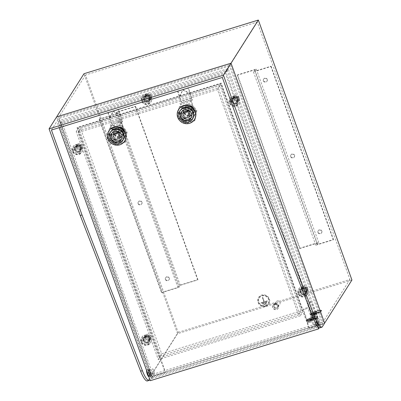 <?xml version="1.0" encoding="UTF-8"?>
<svg xmlns="http://www.w3.org/2000/svg" width="401" height="401" viewBox="0 0 401 401"><rect width="100%" height="100%" fill="white"/><g stroke="black" fill="none" stroke-linecap="round" stroke-linejoin="round"><path stroke-width="0.3" stroke-dasharray="2 1.5" d="M232.811 100.882A2.346 2.236 -147.7 0 0 236.976 101.463A2.346 2.236 -147.7 0 0 235.222 97.964A2.346 2.236 -147.7 0 0 232.811 100.882M233.953 99.082A2.346 2.236 -147.7 0 0 238.114 99.664A2.346 2.236 -147.7 0 0 236.359 96.165A2.346 2.236 -147.7 0 0 233.953 99.082M239.181 97.473A3.283 3.133 -147.7 0 0 233.357 96.656A3.283 3.133 -147.7 0 0 235.808 101.553A3.283 3.133 -147.7 0 0 239.181 97.473M231.958 101.122A3.283 3.133 32.3 0 1 235.332 97.042A3.283 3.133 32.3 0 1 237.783 101.939A3.283 3.133 32.3 0 1 231.958 101.122M144.992 99.037A2.346 2.236 -147.7 0 0 149.152 99.618A2.346 2.236 -147.7 0 0 147.403 96.12A2.346 2.236 -147.7 0 0 144.992 99.037M146.129 97.237A2.346 2.236 -147.7 0 0 150.29 97.824A2.346 2.236 -147.7 0 0 148.54 94.325A2.346 2.236 -147.7 0 0 146.129 97.237M151.362 95.628A3.283 3.133 -147.7 0 0 145.533 94.811A3.283 3.133 -147.7 0 0 147.984 99.709A3.283 3.133 -147.7 0 0 151.362 95.628M144.134 99.283A3.283 3.133 32.3 0 1 147.508 95.197A3.283 3.133 32.3 0 1 149.959 100.1A3.283 3.133 32.3 0 1 144.134 99.283M75.889 149.187A2.346 2.236 -147.7 0 0 80.05 149.768A2.346 2.236 -147.7 0 0 78.295 146.27A2.346 2.236 -147.7 0 0 75.889 149.187M77.027 147.388A2.346 2.236 -147.7 0 0 81.187 147.974A2.346 2.236 -147.7 0 0 79.438 144.475A2.346 2.236 -147.7 0 0 77.027 147.388M82.255 145.779A3.283 3.133 -147.7 0 0 76.431 144.961A3.283 3.133 -147.7 0 0 78.882 149.859A3.283 3.133 -147.7 0 0 82.255 145.779M75.032 149.433A3.283 3.133 32.3 0 1 78.406 145.347A3.283 3.133 32.3 0 1 80.857 150.25A3.283 3.133 32.3 0 1 75.032 149.433M301.447 291.522A2.346 2.236 -147.7 0 0 305.612 292.108A2.346 2.236 -147.7 0 0 303.858 288.605A2.346 2.236 -147.7 0 0 301.447 291.522M302.585 289.722A2.346 2.236 -147.7 0 0 306.75 290.309A2.346 2.236 -147.7 0 0 304.996 286.81A2.346 2.236 -147.7 0 0 302.585 289.722M307.818 288.113A3.283 3.133 -147.7 0 0 301.993 287.296A3.283 3.133 -147.7 0 0 304.444 292.199A3.283 3.133 -147.7 0 0 307.818 288.113M300.595 291.768A3.283 3.133 32.3 0 1 303.968 287.687A3.283 3.133 32.3 0 1 306.419 292.585A3.283 3.133 32.3 0 1 300.595 291.768M144.525 339.827A2.346 2.236 -147.7 0 0 148.686 340.414A2.346 2.236 -147.7 0 0 146.931 336.915A2.346 2.236 -147.7 0 0 144.525 339.827M145.663 338.033A2.346 2.236 -147.7 0 0 149.824 338.614A2.346 2.236 -147.7 0 0 148.069 335.116A2.346 2.236 -147.7 0 0 145.663 338.033M150.891 336.424A3.283 3.133 -147.7 0 0 145.067 335.607A3.283 3.133 -147.7 0 0 147.518 340.504A3.283 3.133 -147.7 0 0 150.891 336.424M143.668 340.073A3.283 3.133 32.3 0 1 147.042 335.993A3.283 3.133 32.3 0 1 149.493 340.89A3.283 3.133 32.3 0 1 143.668 340.073M300.364 292.128A3.283 3.133 -147.7 0 0 306.189 292.946A3.283 3.133 -147.7 0 0 303.737 288.043A3.283 3.133 -147.7 0 0 300.364 292.128M300.575 291.793A3.283 3.133 -147.7 0 0 306.404 292.61A3.283 3.133 -147.7 0 0 303.953 287.707A3.283 3.133 -147.7 0 0 300.575 291.793M231.728 101.483A3.283 3.133 -147.7 0 0 237.552 102.3A3.283 3.133 -147.7 0 0 235.101 97.403A3.283 3.133 -147.7 0 0 231.728 101.483M231.943 101.147A3.283 3.133 -147.7 0 0 237.768 101.964A3.283 3.133 -147.7 0 0 235.317 97.067A3.283 3.133 -147.7 0 0 231.943 101.147M143.909 99.638A3.283 3.133 -147.7 0 0 149.733 100.456A3.283 3.133 -147.7 0 0 147.282 95.558A3.283 3.133 -147.7 0 0 143.909 99.638M144.119 99.303A3.283 3.133 -147.7 0 0 149.944 100.12A3.283 3.133 -147.7 0 0 147.493 95.222A3.283 3.133 -147.7 0 0 144.119 99.303M143.438 340.434A3.283 3.133 -147.7 0 0 149.267 341.251A3.283 3.133 -147.7 0 0 146.811 336.354A3.283 3.133 -147.7 0 0 143.438 340.434M143.653 340.098A3.283 3.133 -147.7 0 0 149.478 340.915A3.283 3.133 -147.7 0 0 147.027 336.018A3.283 3.133 -147.7 0 0 143.653 340.098M74.802 149.789A3.283 3.133 -147.7 0 0 80.631 150.611A3.283 3.133 -147.7 0 0 78.175 145.708A3.283 3.133 -147.7 0 0 74.802 149.789M75.017 149.453A3.283 3.133 -147.7 0 0 80.842 150.275A3.283 3.133 -147.7 0 0 78.39 145.373A3.283 3.133 -147.7 0 0 75.017 149.453M110.796 127.849A1.97 1.88 -147.7 0 0 114.29 128.34A1.97 1.88 -147.7 0 0 112.821 125.403A1.97 1.88 -147.7 0 0 110.796 127.849M114.686 126.365A1.97 1.88 32.3 0 1 112.661 128.811A1.97 1.88 32.3 0 1 111.187 125.874A1.97 1.88 32.3 0 1 114.686 126.365M138.094 203.673A1.97 1.88 -147.7 0 0 141.588 204.164A1.97 1.88 -147.7 0 0 140.119 201.227A1.97 1.88 -147.7 0 0 138.094 203.673M141.984 202.189A1.97 1.88 32.3 0 1 139.959 204.635A1.97 1.88 32.3 0 1 138.485 201.698A1.97 1.88 32.3 0 1 141.984 202.189M165.392 279.497A1.97 1.88 -147.7 0 0 168.886 279.988A1.97 1.88 -147.7 0 0 167.417 277.051A1.97 1.88 -147.7 0 0 165.392 279.497M169.282 278.013A1.97 1.88 32.3 0 1 167.257 280.459A1.97 1.88 32.3 0 1 165.783 277.522A1.97 1.88 32.3 0 1 169.282 278.013M317.958 232.535A1.97 1.88 -147.7 0 0 321.452 233.021A1.97 1.88 -147.7 0 0 319.983 230.084A1.97 1.88 -147.7 0 0 317.958 232.535M321.848 231.046A1.97 1.88 32.3 0 1 319.823 233.497A1.97 1.88 32.3 0 1 318.354 230.555A1.97 1.88 32.3 0 1 321.848 231.046M290.66 156.711A1.97 1.88 -147.7 0 0 294.154 157.197A1.97 1.88 -147.7 0 0 292.685 154.26A1.97 1.88 -147.7 0 0 290.66 156.711M294.55 155.222A1.97 1.88 32.3 0 1 292.524 157.673A1.97 1.88 32.3 0 1 291.056 154.731A1.97 1.88 32.3 0 1 294.55 155.222M263.362 80.887A1.97 1.88 -147.7 0 0 266.855 81.373A1.97 1.88 -147.7 0 0 265.387 78.436A1.97 1.88 -147.7 0 0 263.362 80.887M267.251 79.398A1.97 1.88 32.3 0 1 265.226 81.849A1.97 1.88 32.3 0 1 263.753 78.907A1.97 1.88 32.3 0 1 267.251 79.398M315.026 313.963A5.163 0.987 -19.8 0 0 320.715 310.895A5.163 0.987 -19.8 0 0 316.695 311.326A5.163 0.987 -19.8 0 0 311.006 314.394A5.163 0.987 -19.8 0 0 315.026 313.963M314.996 313.878A5.163 0.987 -19.8 0 0 320.685 310.81A5.163 0.987 -19.8 0 0 316.665 311.241A5.163 0.987 -19.8 0 0 310.97 314.304A5.163 0.987 -19.8 0 0 314.996 313.878M316.74 311.121A5.629 1.078 -19.8 0 0 310.529 314.464A5.629 1.078 -19.8 0 0 314.915 313.998A5.629 1.078 -19.8 0 0 321.126 310.65A5.629 1.078 -19.8 0 0 316.74 311.121M316.77 311.206A5.629 1.078 -19.8 0 0 310.564 314.549A5.629 1.078 -19.8 0 0 314.95 314.083A5.629 1.078 -19.8 0 0 321.156 310.735A5.629 1.078 -19.8 0 0 316.77 311.206M316.815 311.001A6.1 1.168 160.2 0 1 321.567 310.489A6.1 1.168 160.2 0 1 314.84 314.113A6.1 1.168 160.2 0 1 310.088 314.625A6.1 1.168 160.2 0 1 316.815 311.001M314.905 314.289A6.1 1.168 -19.8 0 0 321.627 310.665A6.1 1.168 -19.8 0 0 316.875 311.171A6.1 1.168 -19.8 0 0 310.153 314.795A6.1 1.168 -19.8 0 0 314.905 314.289M312.755 313.607A2.346 0.446 -19.8 0 0 315.341 312.214A2.346 0.446 -19.8 0 0 313.512 312.409A2.346 0.446 -19.8 0 0 310.925 313.803A2.346 0.446 -19.8 0 0 312.755 313.607M309.011 303.206A2.346 0.446 -19.8 0 0 311.597 301.813A2.346 0.446 -19.8 0 0 309.767 302.008A2.346 0.446 -19.8 0 0 307.181 303.402A2.346 0.446 -19.8 0 0 309.011 303.206M313.447 315.231A1.925 0.366 -19.8 0 0 315.567 314.088A1.925 0.366 -19.8 0 0 314.068 314.249A1.925 0.366 -19.8 0 0 311.948 315.392A1.925 0.366 -19.8 0 0 313.447 315.231M312.82 313.497A1.925 0.366 -19.8 0 0 314.945 312.354A1.925 0.366 -19.8 0 0 313.447 312.514A1.925 0.366 -19.8 0 0 311.321 313.657A1.925 0.366 -19.8 0 0 312.82 313.497M313.577 316.389A3.048 0.581 -19.8 0 0 316.94 314.574A3.048 0.581 -19.8 0 0 314.564 314.83A3.048 0.581 -19.8 0 0 311.201 316.64A3.048 0.581 -19.8 0 0 313.577 316.389M313.266 315.522A3.048 0.581 -19.8 0 0 316.625 313.707A3.048 0.581 -19.8 0 0 314.249 313.963A3.048 0.581 -19.8 0 0 310.89 315.772A3.048 0.581 -19.8 0 0 313.266 315.522M312.945 317.111A5.629 1.078 -19.8 0 0 306.735 320.459A5.629 1.078 -19.8 0 0 311.126 319.988A5.629 1.078 -19.8 0 0 317.331 316.645A5.629 1.078 -19.8 0 0 312.945 317.111M312.975 317.201A5.629 1.078 -19.8 0 0 306.77 320.544A5.629 1.078 -19.8 0 0 311.156 320.073A5.629 1.078 -19.8 0 0 317.361 316.73A5.629 1.078 -19.8 0 0 312.975 317.201M311.231 319.958A5.163 0.987 -19.8 0 0 316.92 316.89A5.163 0.987 -19.8 0 0 312.9 317.316A5.163 0.987 -19.8 0 0 307.211 320.384A5.163 0.987 -19.8 0 0 311.231 319.958M311.201 319.868A5.163 0.987 -19.8 0 0 316.89 316.8A5.163 0.987 -19.8 0 0 312.87 317.231A5.163 0.987 -19.8 0 0 307.181 320.299A5.163 0.987 -19.8 0 0 311.201 319.868M313.021 316.99A6.1 1.168 160.2 0 1 317.772 316.484A6.1 1.168 160.2 0 1 311.046 320.108A6.1 1.168 160.2 0 1 306.294 320.615A6.1 1.168 160.2 0 1 313.021 316.99M311.111 320.284A6.1 1.168 -19.8 0 0 317.833 316.66A6.1 1.168 -19.8 0 0 313.081 317.166A6.1 1.168 -19.8 0 0 306.359 320.79A6.1 1.168 -19.8 0 0 311.111 320.284M308.96 319.602A2.346 0.446 -19.8 0 0 311.547 318.209A2.346 0.446 -19.8 0 0 309.717 318.399A2.346 0.446 -19.8 0 0 307.131 319.797A2.346 0.446 -19.8 0 0 308.96 319.602M305.216 309.201A2.346 0.446 -19.8 0 0 307.803 307.808A2.346 0.446 -19.8 0 0 305.973 308.003A2.346 0.446 -19.8 0 0 303.387 309.397A2.346 0.446 -19.8 0 0 305.216 309.201M309.652 321.226A1.925 0.366 -19.8 0 0 311.772 320.083A1.925 0.366 -19.8 0 0 310.274 320.244A1.925 0.366 -19.8 0 0 308.153 321.386A1.925 0.366 -19.8 0 0 309.652 321.226M309.031 319.492A1.925 0.366 -19.8 0 0 311.151 318.349A1.925 0.366 -19.8 0 0 309.652 318.509A1.925 0.366 -19.8 0 0 307.532 319.652A1.925 0.366 -19.8 0 0 309.031 319.492M309.783 322.379A3.048 0.581 -19.8 0 0 313.146 320.569A3.048 0.581 -19.8 0 0 310.77 320.82A3.048 0.581 -19.8 0 0 307.407 322.635A3.048 0.581 -19.8 0 0 309.783 322.379M309.472 321.512A3.048 0.581 -19.8 0 0 312.835 319.702A3.048 0.581 -19.8 0 0 310.459 319.953A3.048 0.581 -19.8 0 0 307.096 321.767A3.048 0.581 -19.8 0 0 309.472 321.512M178.179 332.349L349.928 279.482L257.272 22.11L85.523 74.982L178.179 332.349L151.317 374.78L58.661 117.413L230.405 64.541L323.066 321.908L151.317 374.78M85.523 74.982L58.661 117.413M99.137 119.408L116.571 114.039L117.864 112.004L135.297 106.636L135.528 106.275L116.781 112.044L115.493 114.084L99.363 119.047L99.137 119.408L161.533 292.72L178.966 287.352L180.26 285.312L197.693 279.948L197.924 279.587L179.177 285.357L177.889 287.397L161.758 292.359L161.533 292.72M99.363 119.047L161.758 292.359M237.527 74.877L237.302 75.233L254.735 69.869L253.447 71.904L270.881 66.536L271.111 66.18L254.981 71.142L256.274 69.107L237.527 74.877L299.923 248.189L299.697 248.545L317.131 243.181L315.843 245.217L333.281 239.848L333.507 239.487L317.376 244.455L318.67 242.415L299.923 248.189M256.274 69.107L318.67 242.415M116.781 112.044L179.177 285.357M135.528 106.275L197.924 279.587M351.933 280.018L177.568 333.692L83.974 73.724M301.166 310.84L161.678 353.782L80.561 128.475L220.049 85.538L301.166 310.84L298.585 314.915L159.097 357.857L77.979 132.551L217.472 89.613L298.585 314.915M161.678 353.782L159.097 357.857M80.561 128.475L77.979 132.551M300.359 315.813L158.255 359.562L76.205 131.653L218.309 87.909L300.359 315.813L302.715 312.098L160.611 355.842L78.556 127.939L220.66 84.195L302.715 312.098M158.255 359.562L160.611 355.842M76.205 131.653L78.556 127.939M319.983 327.812A15.95 3.739 -107.1 0 0 320.594 327.296L322.564 324.183L309.051 328.344L309.356 327.863L324.615 323.166L150.25 376.84L56.656 116.871L150.25 376.84L165.508 372.143L165.207 372.624L151.693 376.785L149.884 379.637M177.568 333.692L147.974 380.439A15.95 3.739 -107.1 0 1 147.362 380.95M257.272 22.11L230.405 64.541M220.049 85.538L217.472 89.613M218.309 87.909L220.66 84.195M349.928 279.482L323.066 321.908M270.881 66.536L333.281 239.848M271.111 66.18L333.507 239.487M312.82 317.582L312.063 318.785L314.82 318.033L308.715 319.908L311.627 318.915L312.384 317.717L312.85 317.672L312.063 318.785M309.482 319.808L313.767 318.584M310.173 319.828L312.71 319.141M312.093 318.87L314.895 317.913M308.795 319.787L314.85 318.118M308.825 319.878L311.627 318.915M312.384 317.717L311.657 319.006M312.419 317.808L312.85 317.672M309.512 319.898L313.843 318.469M310.204 319.913L312.79 319.021M318.645 312.123L312.544 314.003L315.452 313.011L316.209 311.813L316.645 311.677L315.888 312.875L318.69 311.918M315.888 312.875L318.72 312.003M312.544 314.003L318.615 312.038M312.59 313.798L315.452 313.011M316.209 311.813L315.422 312.925M316.178 311.727L316.615 311.592L315.858 312.79M317.637 312.474L313.276 313.818L317.562 312.595M313.276 313.818L317.592 312.68M313.306 313.903L317.667 312.559M313.968 313.838L316.504 313.151M313.998 313.923L316.584 313.031M117.864 112.004L180.26 285.312M116.571 114.039L178.966 287.352M135.297 106.636L197.693 279.948M115.493 114.084L177.889 287.397M254.981 71.142L317.376 244.455M237.302 75.233L299.697 248.545M254.735 69.869L317.131 243.181M253.447 71.904L315.843 245.217M117.488 127.413A5.163 4.917 32.3 0 1 123.563 134.942A5.163 4.917 32.3 0 1 115.262 135.167A5.163 4.917 32.3 0 1 117.488 127.413M117.668 127.127A5.163 4.917 32.3 0 1 123.744 134.651A5.163 4.917 32.3 0 1 115.443 134.881A5.163 4.917 32.3 0 1 117.668 127.127M115.117 128.099A7.273 6.932 32.3 0 1 123.087 130.606A7.273 6.932 32.3 0 1 123.678 138.706A7.273 6.932 32.3 0 1 119.949 141.533A7.273 6.932 32.3 0 1 111.979 139.027A7.273 6.932 32.3 0 1 111.388 130.926A7.273 6.932 32.3 0 1 115.117 128.099M120.696 121.518L110.235 124.736L112.14 130.019A7.273 6.932 32.3 0 1 112.756 128.766A7.273 6.932 32.3 0 1 116.48 125.944A7.273 6.932 32.3 0 1 122.601 126.796A7.273 6.932 32.3 0 1 125.042 136.546A7.273 6.932 32.3 0 1 121.318 139.373A7.273 6.932 32.3 0 1 113.829 137.413A7.273 6.932 32.3 0 1 112.14 130.019L113.513 133.834A5.629 5.368 -147.7 0 0 120.616 137.423A5.629 5.368 -147.7 0 0 123.498 135.237A5.629 5.368 -147.7 0 0 123.974 130.616L124.275 130.135L121.623 122.771L122.686 121.092L118.626 109.157L118.325 109.633L121.759 119.839L120.696 121.518L123.974 130.616M114.43 129.177A7.273 6.932 32.3 0 1 122.405 131.683A7.273 6.932 32.3 0 1 122.992 139.784A7.273 6.932 32.3 0 1 119.267 142.611A7.273 6.932 32.3 0 1 111.298 140.104A7.273 6.932 32.3 0 1 110.706 132.004A7.273 6.932 32.3 0 1 114.43 129.177M114.661 128.821A7.273 6.932 32.3 0 1 122.631 131.322A7.273 6.932 32.3 0 1 123.222 139.423A7.273 6.932 32.3 0 1 119.498 142.25A7.273 6.932 32.3 0 1 111.523 139.749A7.273 6.932 32.3 0 1 110.932 131.643A7.273 6.932 32.3 0 1 114.661 128.821M124.776 140.911A9.383 8.942 32.3 0 1 119.969 144.56A9.383 8.942 32.3 0 1 109.684 141.327A9.383 8.942 32.3 0 1 108.922 130.876M121.558 138.957A5.679 5.413 -147.7 0 0 122.024 138.33A5.679 5.413 -147.7 0 0 121.563 132.004A5.679 5.413 -147.7 0 0 115.343 130.054A5.679 5.413 -147.7 0 0 112.435 132.26A5.679 5.413 -147.7 0 0 112.064 132.952M120.596 115.272L113.333 110.977L110.13 118.495L112.225 124.31L122.686 121.092M115.257 145.237L107.513 138.48L109.333 128.776L118.896 125.829L126.641 132.591L124.821 142.295L115.257 145.237L115.714 144.52L107.969 137.759L109.789 128.054L119.353 125.112L127.097 131.874L125.277 141.578L115.714 144.52M113.678 133.498L115.548 138.701L120.781 137.092M115.548 138.701L114.791 139.899M107.513 138.48L107.969 137.759M124.821 142.295L125.277 141.578M126.641 132.591L127.097 131.874M118.896 125.829L119.353 125.112M109.333 128.776L109.789 128.054M124.275 130.135A5.629 5.368 32.3 0 1 123.804 134.756A5.629 5.368 32.3 0 1 120.917 136.947A5.629 5.368 32.3 0 1 113.814 133.358L111.162 125.989L112.225 124.31M121.623 122.771L111.162 125.989M118.325 109.633L107.864 112.851L109.583 118.29L112.942 111.483L120.044 115.072M118.626 109.157L113.333 110.977M113.157 111.032L108.165 112.375L107.864 112.851M109.583 118.29L111.298 123.057L110.235 124.736M121.759 119.839L111.298 123.057M108.165 112.375L110.13 118.495M117.608 131.388L117.984 132.425L116.22 132.972L119.533 131.804L120.049 133.232L121.097 132.911L120.581 131.483L120.2 132.084L120.716 133.513L119.668 133.834L119.157 132.405L117.719 132.846L117.343 131.809L117.608 131.388L115.844 131.929L115.729 132.546L116.22 132.972M117.719 132.846L117.984 132.425M117.343 131.809L118.781 131.363L119.162 130.766L118.646 129.338L119.693 129.012L120.205 130.445L123.408 129.458L121.533 130.18L121.904 131.222L121.638 131.638L120.2 132.084M118.781 131.363L118.265 129.934L118.646 129.338M118.265 129.934L119.313 129.613L119.693 129.012M119.313 129.613L119.829 131.042L120.205 130.445M119.829 131.042L121.267 130.601L121.638 131.638M121.267 130.601L121.533 130.18M120.716 133.513L121.097 132.911M119.668 133.834L120.049 133.232M119.157 132.405L119.533 131.804M115.844 131.929L119.162 130.766M115.959 131.749L116.611 128.28L120.636 127.037L123.408 129.458M123.413 130.651L122.646 134.736L118.621 135.979L115.358 133.132L116.125 129.047L120.15 127.804L123.413 130.651L123.784 130.064L123.668 130.676L121.904 131.222M123.784 130.064L123.292 129.638M123.668 130.676L120.581 131.483M123.784 130.495L123.132 133.969L119.107 135.212L116.33 132.791M118.621 135.979L119.107 135.212M115.358 133.132L115.729 132.546M116.125 129.047L116.611 128.28M120.15 127.804L120.636 127.037M122.646 134.736L123.132 133.969M317.191 324.589A3.283 0.772 72.9 0 0 316.735 321.021A3.283 0.772 72.9 0 0 315.131 318.419A3.283 0.772 72.9 0 0 315.006 318.524A3.283 0.772 72.9 0 0 315.462 322.093A3.283 0.772 72.9 0 0 317.066 324.695A3.283 0.772 72.9 0 0 317.191 324.589M316.314 318.123A3.283 0.772 -107.1 0 1 316.439 318.018A3.283 0.772 -107.1 0 1 318.043 320.62A3.283 0.772 -107.1 0 1 318.499 324.188A3.283 0.772 -107.1 0 1 318.369 324.294A3.283 0.772 -107.1 0 1 316.77 321.692A3.283 0.772 -107.1 0 1 316.314 318.123M148.054 369.917A3.283 0.772 -107.1 0 1 148.18 369.812A3.283 0.772 -107.1 0 1 149.784 372.419A3.283 0.772 -107.1 0 1 150.24 375.983A3.283 0.772 -107.1 0 1 150.114 376.093A3.283 0.772 -107.1 0 1 148.51 373.486A3.283 0.772 -107.1 0 1 148.054 369.917M149.362 369.516A3.283 0.772 -107.1 0 1 149.488 369.411A3.283 0.772 -107.1 0 1 151.092 372.013A3.283 0.772 -107.1 0 1 151.548 375.582A3.283 0.772 -107.1 0 1 151.423 375.687A3.283 0.772 -107.1 0 1 149.819 373.085A3.283 0.772 -107.1 0 1 149.362 369.516M265.597 305.898A5.629 5.368 32.3 0 1 259.422 303.963A5.629 5.368 32.3 0 1 258.966 297.687A5.629 5.368 32.3 0 1 261.853 295.502A5.629 5.368 32.3 0 1 268.023 297.437A5.629 5.368 32.3 0 1 268.48 303.712A5.629 5.368 32.3 0 1 265.597 305.898M265.582 305.923A5.629 5.368 32.3 0 1 259.407 303.983A5.629 5.368 32.3 0 1 258.951 297.712A5.629 5.368 32.3 0 1 261.838 295.527A5.629 5.368 32.3 0 1 268.008 297.462A5.629 5.368 32.3 0 1 268.464 303.737A5.629 5.368 32.3 0 1 265.582 305.923M261.993 295.958A5.163 4.917 32.3 0 1 268.068 303.487A5.163 4.917 32.3 0 1 259.768 303.712A5.163 4.917 32.3 0 1 261.993 295.958M262.008 295.933A5.163 4.917 32.3 0 1 268.084 303.462A5.163 4.917 32.3 0 1 259.783 303.687A5.163 4.917 32.3 0 1 262.008 295.933M265.753 306.334A6.1 5.814 -147.7 0 0 268.876 303.963A6.1 5.814 -147.7 0 0 268.379 297.166A6.1 5.814 -147.7 0 0 261.698 295.066A6.1 5.814 -147.7 0 0 258.57 297.437A6.1 5.814 -147.7 0 0 259.066 304.234A6.1 5.814 -147.7 0 0 265.753 306.334M265.738 306.359A6.1 5.814 -147.7 0 0 268.86 303.988A6.1 5.814 -147.7 0 0 268.364 297.191A6.1 5.814 -147.7 0 0 261.683 295.091A6.1 5.814 -147.7 0 0 258.555 297.462A6.1 5.814 -147.7 0 0 259.051 304.259A6.1 5.814 -147.7 0 0 265.738 306.359M275.221 303.823A2.346 2.236 32.3 0 1 277.983 307.241A2.346 2.236 32.3 0 1 274.209 307.346A2.346 2.236 32.3 0 1 275.221 303.823M277.041 300.945A2.346 2.236 32.3 0 1 279.803 304.364A2.346 2.236 32.3 0 1 276.028 304.469A2.346 2.236 32.3 0 1 277.041 300.945M275.056 304.69A1.925 1.835 32.3 0 1 277.322 307.497A1.925 1.835 32.3 0 1 274.229 307.582A1.925 1.835 32.3 0 1 275.056 304.69M275.362 304.209A1.925 1.835 32.3 0 1 277.627 307.016A1.925 1.835 32.3 0 1 274.53 307.101A1.925 1.835 32.3 0 1 275.362 304.209M274.53 303.888A3.048 2.907 32.3 0 1 278.124 308.339A3.048 2.907 32.3 0 1 273.216 308.474A3.048 2.907 32.3 0 1 274.53 303.888M274.685 303.652A3.048 2.907 32.3 0 1 278.274 308.098A3.048 2.907 32.3 0 1 273.367 308.234A3.048 2.907 32.3 0 1 274.685 303.652M317.622 326.384L226.024 71.964L57.764 123.759L59.173 127.673M320.65 325.542L228.149 68.606L59.889 120.405L152.39 377.341L320.65 325.542L319.251 327.757M228.149 68.606L226.024 71.964M152.39 377.341L150.27 380.694M59.889 120.405L57.764 123.759M153.232 375.637L318.875 324.645L227.307 70.31L61.664 121.302L153.232 375.637L151.337 378.634L316.98 327.642L225.412 73.308L59.769 124.3L151.337 378.634M191.488 109.187A7.509 7.153 -147.7 0 0 187.788 107.318L181.036 109.398A7.509 7.153 -147.7 0 0 180.255 110.41A7.509 7.153 -147.7 0 0 179.282 112.947L181.698 119.658A7.509 7.153 -147.7 0 0 185.402 121.528L192.154 119.453A7.509 7.153 -147.7 0 0 192.936 118.44A7.509 7.153 -147.7 0 0 193.904 115.904L191.488 109.187L191.718 108.831L194.134 115.543A7.509 7.153 32.3 0 1 193.167 118.079A7.509 7.153 32.3 0 1 192.385 119.092L185.628 121.172A7.509 7.153 32.3 0 1 181.929 119.297L179.513 112.586A7.509 7.153 32.3 0 1 180.48 110.049A7.509 7.153 32.3 0 1 181.262 109.037L188.014 106.962A7.509 7.153 32.3 0 1 191.718 108.831M121.744 130.661A7.509 7.153 -147.7 0 0 118.044 128.791L111.288 130.866A7.509 7.153 -147.7 0 0 110.506 131.879A7.509 7.153 -147.7 0 0 109.538 134.415L111.954 141.127A7.509 7.153 -147.7 0 0 115.658 143.002L122.41 140.921A7.509 7.153 -147.7 0 0 123.192 139.909A7.509 7.153 -147.7 0 0 124.16 137.373L121.744 130.661L121.974 130.3L124.39 137.012A7.509 7.153 32.3 0 1 123.418 139.548A7.509 7.153 32.3 0 1 122.636 140.561L115.884 142.641A7.509 7.153 32.3 0 1 112.185 140.771L109.769 134.059A7.509 7.153 32.3 0 1 110.736 131.518A7.509 7.153 32.3 0 1 111.518 130.51L118.27 128.43A7.509 7.153 32.3 0 1 121.974 130.3M227.307 70.31L225.412 73.308M318.875 324.645L316.98 327.642M61.664 121.302L59.769 124.3M262.309 303.492L262.465 303.928L266.825 302.585L266.665 302.153L262.309 303.492L262.465 303.928M263.893 301.853L261.061 302.725L261.216 303.156L267.322 301.276L267.166 300.845L264.329 301.717L262.77 297.382L262.334 297.517L263.893 301.853L261.061 302.725M263.552 304.264L263.713 304.7L266.324 303.893L266.169 303.462L263.552 304.264L263.713 304.7M261.046 302.745L261.216 303.156M267.166 300.845L267.307 301.301L261.201 303.181M267.151 300.87L264.329 301.717M262.77 297.382L264.314 301.742M262.755 297.407L262.334 297.517M262.319 297.542L263.878 301.873M266.665 302.153L266.81 302.61L262.449 303.953M266.65 302.179L262.294 303.517M266.169 303.462L266.309 303.918L263.693 304.725M266.154 303.487L263.537 304.289M118.27 128.43L118.044 128.791M124.39 137.012L124.16 137.373M122.636 140.561L122.41 140.921M115.884 142.641L115.658 143.002M112.185 140.771L111.954 141.127M109.769 134.059L109.538 134.415M111.518 130.51L111.288 130.866M188.014 106.962L187.788 107.318M194.134 115.543L193.904 115.904M192.385 119.092L192.154 119.453M185.628 121.172L185.402 121.528M181.929 119.297L181.698 119.658M179.513 112.586L179.282 112.947M181.262 109.037L181.036 109.398M187.232 105.944A5.163 4.917 32.3 0 1 193.307 113.468A5.163 4.917 32.3 0 1 185.006 113.699A5.163 4.917 32.3 0 1 187.232 105.944M187.412 105.653A5.163 4.917 32.3 0 1 193.488 113.182A5.163 4.917 32.3 0 1 185.187 113.413A5.163 4.917 32.3 0 1 187.412 105.653M184.861 106.631A7.273 6.932 32.3 0 1 192.831 109.132A7.273 6.932 32.3 0 1 193.422 117.237A7.273 6.932 32.3 0 1 189.693 120.059A7.273 6.932 32.3 0 1 181.723 117.558A7.273 6.932 32.3 0 1 181.132 109.458A7.273 6.932 32.3 0 1 184.861 106.631M190.445 100.044L179.979 103.268L181.884 108.546A7.273 6.932 32.3 0 1 182.5 107.298A7.273 6.932 32.3 0 1 186.224 104.471A7.273 6.932 32.3 0 1 192.345 105.328A7.273 6.932 32.3 0 1 194.786 115.077A7.273 6.932 32.3 0 1 191.061 117.904A7.273 6.932 32.3 0 1 183.573 115.944A7.273 6.932 32.3 0 1 181.884 108.546L183.257 112.365A5.629 5.368 -147.7 0 0 190.36 115.954A5.629 5.368 -147.7 0 0 193.242 113.769A5.629 5.368 -147.7 0 0 193.718 109.142L194.024 108.666L191.372 101.298L192.43 99.623L188.37 87.684L188.069 88.165L191.503 98.37L190.445 100.044L193.718 109.142M184.174 107.709A7.273 6.932 32.3 0 1 192.149 110.21A7.273 6.932 32.3 0 1 192.741 118.315A7.273 6.932 32.3 0 1 189.011 121.142A7.273 6.932 32.3 0 1 181.041 118.636A7.273 6.932 32.3 0 1 180.45 110.536A7.273 6.932 32.3 0 1 184.174 107.709M184.405 107.348A7.273 6.932 32.3 0 1 192.375 109.854A7.273 6.932 32.3 0 1 192.966 117.954A7.273 6.932 32.3 0 1 189.242 120.781A7.273 6.932 32.3 0 1 181.267 118.275A7.273 6.932 32.3 0 1 180.681 110.175A7.273 6.932 32.3 0 1 184.405 107.348M194.52 119.443A9.383 8.942 32.3 0 1 189.713 123.092A9.383 8.942 32.3 0 1 179.427 119.859A9.383 8.942 32.3 0 1 178.666 109.403M191.302 117.488A5.679 5.413 -147.7 0 0 191.768 116.861A5.679 5.413 -147.7 0 0 191.312 110.536A5.679 5.413 -147.7 0 0 185.087 108.581A5.679 5.413 -147.7 0 0 182.179 110.786A5.679 5.413 -147.7 0 0 181.808 111.478M190.34 93.804L182.901 89.558L179.879 97.027L181.969 102.841L192.43 99.623M185.006 123.769L177.257 117.007L179.077 107.303L188.64 104.36L196.385 111.122L194.57 120.826L185.006 123.769L185.457 123.052L177.713 116.29L179.533 106.586L189.097 103.643L196.841 110.4L195.021 120.105L185.457 123.052M183.422 112.029L185.292 117.227L190.525 115.618M185.292 117.227L184.535 118.43M177.257 117.007L177.713 116.29M194.57 120.826L195.021 120.105M196.385 111.122L196.841 110.4M188.64 104.36L189.097 103.643M179.077 107.303L179.533 106.586M194.024 108.666A5.629 5.368 32.3 0 1 193.548 113.288A5.629 5.368 32.3 0 1 190.66 115.473A5.629 5.368 32.3 0 1 183.558 111.884L180.906 104.521L181.969 102.841M191.372 101.298L180.906 104.521M188.069 88.165L177.608 91.383L179.327 96.821L182.686 90.014L189.788 93.603M188.37 87.684L183.077 89.508M182.901 89.558L177.909 90.907L177.608 91.383M179.327 96.821L181.041 101.588L179.979 103.268M191.503 98.37L181.041 101.588M177.909 90.907L179.879 97.027M187.352 109.919L187.728 110.957L185.964 111.498L189.277 110.335L189.793 111.764L190.841 111.443L190.325 110.014L189.944 110.611L190.46 112.044L189.412 112.365L188.901 110.937L187.462 111.378L187.087 110.335L187.352 109.919L185.588 110.46L185.473 111.072L185.964 111.498M187.462 111.378L187.728 110.957M187.087 110.335L188.525 109.894L188.906 109.298L188.39 107.864L189.437 107.543L189.949 108.972L193.152 107.989L191.277 108.711L191.648 109.749L191.382 110.17L189.944 110.611M188.525 109.894L188.009 108.465L188.39 107.864M188.009 108.465L189.056 108.145L189.437 107.543M189.056 108.145L189.573 109.573L189.949 108.972M189.573 109.573L191.011 109.127L191.382 110.17M191.011 109.127L191.277 108.711M190.46 112.044L190.841 111.443M189.412 112.365L189.793 111.764M188.901 110.937L189.277 110.335M185.588 110.46L188.906 109.298M185.703 110.28L186.355 106.806L190.38 105.568L193.152 107.989M193.157 109.182L192.39 113.267L188.365 114.506L185.102 111.658L185.869 107.573L189.894 106.335L193.157 109.182L193.528 108.596L193.412 109.207L191.648 109.749M193.528 108.596L193.036 108.17M193.412 109.207L190.325 110.014M193.528 109.027L192.876 112.501L188.851 113.739L186.079 111.323M188.365 114.506L188.851 113.739M185.102 111.658L185.473 111.072M185.869 107.573L186.355 106.806M189.894 106.335L190.38 105.568M192.39 113.267L192.876 112.501M145.874 97.012A2.346 2.236 32.3 0 1 148.636 100.435A2.346 2.236 32.3 0 1 144.861 100.541A2.346 2.236 32.3 0 1 145.874 97.012M147.393 94.616A2.346 2.236 32.3 0 1 150.154 98.039A2.346 2.236 32.3 0 1 146.38 98.14A2.346 2.236 32.3 0 1 147.393 94.616M148.144 104.305A5.163 4.917 -147.7 0 0 150.37 96.551A5.163 4.917 -147.7 0 0 142.064 96.781A5.163 4.917 -147.7 0 0 148.144 104.305M144.936 94.415A5.163 4.917 32.3 0 1 151.017 101.939A5.163 4.917 32.3 0 1 142.711 102.17A5.163 4.917 32.3 0 1 144.936 94.415M147.192 95.453L143.167 96.691L142.4 100.781L145.663 103.628L149.688 102.385L150.455 98.3L147.192 95.453L146.661 96.295L142.636 97.533L141.869 101.618L145.132 104.466L149.157 103.227L149.924 99.137L146.661 96.295M143.167 96.691L142.636 97.533M142.4 100.781L141.869 101.618M150.455 98.3L149.924 99.137M149.688 102.385L149.157 103.227M145.663 103.628L145.132 104.466M312.59 323.216A2.817 0.662 72.9 0 0 313.873 325.186A2.817 0.662 72.9 0 0 313.502 321.777A2.817 0.662 72.9 0 0 312.219 319.808A2.817 0.662 72.9 0 0 312.59 323.216M316.514 322.008A2.817 0.662 72.9 0 0 317.798 323.978A2.817 0.662 72.9 0 0 317.427 320.569A2.817 0.662 72.9 0 0 316.143 318.6A2.817 0.662 72.9 0 0 316.514 322.008M316.399 322.188A3.519 0.822 72.9 0 0 318.003 324.655A3.519 0.822 72.9 0 0 317.537 320.389A3.519 0.822 72.9 0 0 315.933 317.928A3.519 0.822 72.9 0 0 316.399 322.188M318.143 321.652A3.519 0.822 72.9 0 0 319.747 324.118A3.519 0.822 72.9 0 0 319.281 319.853A3.519 0.822 72.9 0 0 317.677 317.392A3.519 0.822 72.9 0 0 318.143 321.652M149.127 373.537A2.817 0.662 72.9 0 0 150.41 375.506A2.817 0.662 72.9 0 0 150.039 372.098A2.817 0.662 72.9 0 0 148.756 370.128A2.817 0.662 72.9 0 0 149.127 373.537M153.052 372.328A2.817 0.662 72.9 0 0 154.335 374.298A2.817 0.662 72.9 0 0 153.959 370.89A2.817 0.662 72.9 0 0 152.676 368.92A2.817 0.662 72.9 0 0 153.052 372.328M148.836 376.724A3.519 0.822 72.9 0 0 148.876 376.719A3.519 0.822 72.9 0 0 148.41 372.454A3.519 0.822 72.9 0 0 146.801 369.993A3.519 0.822 72.9 0 0 146.565 370.414M149.012 373.717A3.519 0.822 72.9 0 0 150.616 376.178A3.519 0.822 72.9 0 0 150.149 371.917A3.519 0.822 72.9 0 0 148.545 369.456A3.519 0.822 72.9 0 0 149.012 373.717M78.947 151.884A3.283 3.133 32.3 0 1 75.082 147.097A3.283 3.133 32.3 0 1 80.365 146.951A3.283 3.133 32.3 0 1 78.947 151.884M76.461 146.3A3.283 3.133 -147.7 0 0 75.042 151.232A3.283 3.133 -147.7 0 0 80.325 151.087A3.283 3.133 -147.7 0 0 76.461 146.3M304.509 294.219A3.283 3.133 32.3 0 1 300.64 289.432A3.283 3.133 32.3 0 1 305.923 289.286A3.283 3.133 32.3 0 1 304.509 294.219M302.018 288.635A3.283 3.133 -147.7 0 0 300.605 293.567A3.283 3.133 -147.7 0 0 305.888 293.422A3.283 3.133 -147.7 0 0 302.018 288.635M148.049 101.734A3.283 3.133 32.3 0 1 144.185 96.947A3.283 3.133 32.3 0 1 149.468 96.796A3.283 3.133 32.3 0 1 148.049 101.734M145.563 96.15A3.283 3.133 -147.7 0 0 144.144 101.082A3.283 3.133 -147.7 0 0 149.428 100.937A3.283 3.133 -147.7 0 0 145.563 96.15M235.873 103.578A3.283 3.133 32.3 0 1 232.004 98.786A3.283 3.133 32.3 0 1 237.287 98.641A3.283 3.133 32.3 0 1 235.873 103.578M233.387 97.989A3.283 3.133 -147.7 0 0 231.968 102.927A3.283 3.133 -147.7 0 0 237.252 102.781A3.283 3.133 -147.7 0 0 233.387 97.989M147.583 342.529A3.283 3.133 32.3 0 1 143.713 337.737A3.283 3.133 32.3 0 1 148.997 337.592A3.283 3.133 32.3 0 1 147.583 342.529M145.097 336.94A3.283 3.133 -147.7 0 0 143.678 341.878A3.283 3.133 -147.7 0 0 148.961 341.732A3.283 3.133 -147.7 0 0 145.097 336.94M309.356 327.863L221.222 83.057L77.373 127.343L165.508 372.143M222.309 77.453L229.598 65.949L58.721 118.551L151.693 376.785M322.564 324.183L229.598 65.949M51.438 130.054L58.721 118.551M309.051 328.344L220.921 83.538L77.072 127.819L165.207 372.624M77.373 127.343L77.072 127.819M221.222 83.057L220.921 83.538M302.334 289.502A2.346 2.236 32.3 0 1 305.096 292.92A2.346 2.236 32.3 0 1 301.321 293.026A2.346 2.236 32.3 0 1 302.334 289.502M303.848 287.101A2.346 2.236 32.3 0 1 306.61 290.524A2.346 2.236 32.3 0 1 302.84 290.63A2.346 2.236 32.3 0 1 303.848 287.101M304.6 296.79A5.163 4.917 -147.7 0 0 306.825 289.036A5.163 4.917 -147.7 0 0 298.524 289.266A5.163 4.917 -147.7 0 0 304.6 296.79M301.397 286.9A5.163 4.917 32.3 0 1 307.472 294.429A5.163 4.917 32.3 0 1 299.171 294.655A5.163 4.917 32.3 0 1 301.397 286.9M303.652 287.938L299.622 289.181L298.86 293.266L302.118 296.113L306.143 294.87L306.91 290.785L303.652 287.938L303.121 288.78L299.091 290.018L298.329 294.103L301.587 296.951L305.617 295.712L306.379 291.627L303.121 288.78M299.622 289.181L299.091 290.018M298.86 293.266L298.329 294.103M306.91 290.785L306.379 291.627M306.143 294.87L305.617 295.712M302.118 296.113L301.587 296.951M233.698 98.857A2.346 2.236 32.3 0 1 236.46 102.28A2.346 2.236 32.3 0 1 232.685 102.38A2.346 2.236 32.3 0 1 233.698 98.857M235.217 96.461A2.346 2.236 32.3 0 1 237.978 99.879A2.346 2.236 32.3 0 1 234.204 99.984A2.346 2.236 32.3 0 1 235.217 96.461M235.963 106.15A5.163 4.917 -147.7 0 0 238.189 98.395A5.163 4.917 -147.7 0 0 229.888 98.621A5.163 4.917 -147.7 0 0 235.963 106.15M232.76 96.255A5.163 4.917 32.3 0 1 238.836 103.784A5.163 4.917 32.3 0 1 230.535 104.014A5.163 4.917 32.3 0 1 232.76 96.255M235.016 97.298L230.986 98.536L230.224 102.621L233.482 105.468L237.512 104.23L238.274 100.145L235.016 97.298L234.485 98.135L230.455 99.378L229.693 103.463L232.951 106.31L236.981 105.067L237.743 100.982L234.485 98.135M230.986 98.536L230.455 99.378M230.224 102.621L229.693 103.463M238.274 100.145L237.743 100.982M237.512 104.23L236.981 105.067M233.482 105.468L232.951 106.31M76.771 147.162A2.346 2.236 32.3 0 1 79.533 150.586A2.346 2.236 32.3 0 1 75.759 150.691A2.346 2.236 32.3 0 1 76.771 147.162M78.29 144.766A2.346 2.236 32.3 0 1 81.052 148.19A2.346 2.236 32.3 0 1 77.278 148.295A2.346 2.236 32.3 0 1 78.29 144.766M79.037 154.455A5.163 4.917 -147.7 0 0 81.268 146.701A5.163 4.917 -147.7 0 0 72.962 146.931A5.163 4.917 -147.7 0 0 79.037 154.455M75.834 144.566A5.163 4.917 32.3 0 1 81.909 152.089A5.163 4.917 32.3 0 1 73.609 152.32A5.163 4.917 32.3 0 1 75.834 144.566M78.09 145.603L74.065 146.846L73.298 150.931L76.556 153.778L80.586 152.535L81.353 148.45L78.09 145.603L77.558 146.445L73.533 147.683L72.766 151.768L76.025 154.616L80.055 153.377L80.822 149.292L77.558 146.445M74.065 146.846L73.533 147.683M73.298 150.931L72.766 151.768M81.353 148.45L80.822 149.292M80.586 152.535L80.055 153.377M76.556 153.778L76.025 154.616M145.408 337.807A2.346 2.236 32.3 0 1 148.169 341.231A2.346 2.236 32.3 0 1 144.395 341.331A2.346 2.236 32.3 0 1 145.408 337.807M146.926 335.411A2.346 2.236 32.3 0 1 149.688 338.83A2.346 2.236 32.3 0 1 145.914 338.935A2.346 2.236 32.3 0 1 146.926 335.411M147.673 345.101A5.163 4.917 -147.7 0 0 149.899 337.346A5.163 4.917 -147.7 0 0 141.598 337.572A5.163 4.917 -147.7 0 0 147.673 345.101M144.47 335.206A5.163 4.917 32.3 0 1 150.545 342.735A5.163 4.917 32.3 0 1 142.245 342.965A5.163 4.917 32.3 0 1 144.47 335.206M146.726 336.249L142.696 337.487L141.934 341.572L145.192 344.419L149.222 343.181L149.984 339.096L146.726 336.249L146.195 337.086L142.165 338.324L141.403 342.414L144.661 345.261L148.691 344.018L149.453 339.933L146.195 337.086M142.696 337.487L142.165 338.324M141.934 341.572L141.403 342.414M149.984 339.096L149.453 339.933M149.222 343.181L148.691 344.018M145.192 344.419L144.661 345.261M113.814 133.358L113.513 133.834M183.558 111.884L183.257 112.365M147.974 380.439L149.718 379.897M320.594 327.296L322.339 326.76M238.114 99.664L236.976 101.463M233.357 96.656L232.234 98.425M150.29 97.824L149.152 99.618M145.533 94.811L144.41 96.586M81.187 147.974L80.05 149.768M76.431 144.961L75.308 146.736M306.75 290.309L305.612 292.108M301.993 287.296L300.87 289.071M149.824 338.614L148.686 340.414M145.067 335.607L143.944 337.376M306.404 292.61L305.888 293.422M237.768 101.964L237.252 102.781M149.944 100.12L149.428 100.937M149.478 340.915L148.961 341.732M80.842 150.275L80.325 151.087M114.521 127.979L114.29 128.34M141.819 203.803L141.588 204.164M169.117 279.627L168.886 279.988M321.682 232.665L321.452 233.021M294.384 156.841L294.154 157.197M267.086 81.017L266.855 81.373M315.341 312.214L311.597 301.813M315.567 314.088L314.945 312.354M316.94 314.574L316.625 313.707M311.547 318.209L307.803 307.808M311.772 320.083L311.151 318.349M313.146 320.569L312.835 319.702M307.407 322.635L307.096 321.767M308.153 321.386L307.532 319.652M307.131 319.797L303.387 309.397M311.201 316.64L310.89 315.772M311.948 315.392L311.321 313.657M310.925 313.803L307.181 303.402M263.753 78.907L263.527 79.268M291.056 154.731L290.825 155.092M318.354 230.555L318.123 230.916M165.783 277.522L165.558 277.883M138.485 201.698L138.26 202.059M111.187 125.874L110.962 126.235M75.293 146.761L74.776 147.573M143.929 337.401L143.413 338.218M144.395 96.611L143.879 97.423M232.219 98.451L231.703 99.268M300.855 289.096L300.339 289.908M150.616 339.116L149.493 340.89M145.859 336.108L144.721 337.903M307.542 290.81L306.419 292.585M302.785 287.798L301.647 289.597M81.979 148.475L80.857 150.25M77.223 145.463L76.085 147.262M151.082 98.325L149.959 100.1M146.325 95.313L145.187 97.112M238.906 100.17L237.783 101.939M234.149 97.157L233.011 98.952M123.563 134.942L123.744 134.651M123.678 138.706L125.042 136.546M122.992 139.784L123.222 139.423M111.598 133.578L112.435 132.26M121.192 139.648L122.024 138.33M110.706 132.004L110.932 131.643M111.388 130.926L112.756 128.766M114.841 129.418L115.022 129.132M123.804 134.756L123.498 135.237M316.439 318.018L315.131 318.419M149.488 369.411L148.18 369.812M277.983 307.241L279.803 304.364M277.322 307.497L277.627 307.016M274.073 305.437L274.374 304.96M274.018 304.73L275.843 301.858M123.418 139.548L123.192 139.909M110.736 131.518L110.506 131.879M193.167 118.079L192.936 118.44M180.48 110.049L180.255 110.41M151.423 375.687L150.114 376.093M318.369 324.294L317.066 324.695M193.307 113.468L193.488 113.182M193.422 117.237L194.786 115.077M192.741 118.315L192.966 117.954M181.342 112.105L182.179 110.786M190.936 118.18L191.768 116.861M180.45 110.536L180.681 110.175M181.132 109.458L182.5 107.298M184.585 107.949L184.771 107.658M193.548 113.288L193.242 113.769M148.636 100.435L150.154 98.039M150.786 102.3L151.017 101.939M142.064 96.781L142.295 96.42M144.671 97.924L146.19 95.528M313.873 325.186L317.798 323.978M318.003 324.655L319.747 324.118M150.41 375.506L154.335 374.298M148.876 376.719L150.616 376.178M146.801 369.993L148.545 369.456M148.756 370.128L152.676 368.92M315.933 317.928L317.677 317.392M312.219 319.808L316.143 318.6M305.096 292.92L306.61 290.524M307.246 294.785L307.472 294.429M298.524 289.266L298.75 288.905M301.131 290.414L302.65 288.013M236.46 102.28L237.978 99.879M238.61 104.145L238.836 103.784M229.888 98.621L230.114 98.265M232.495 99.769L234.014 97.373M79.533 150.586L81.052 148.19M81.684 152.45L81.909 152.089M72.962 146.931L73.193 146.571M75.568 148.074L77.087 145.678M148.169 341.231L149.688 338.83M150.32 343.096L150.545 342.735M141.598 337.572L141.829 337.216M144.205 338.72L145.723 336.324"/><path stroke-width="0.6" d="M258.334 20.05L351.933 280.018L324.615 323.166L231.021 63.198L324.615 323.166L322.339 326.76A15.95 3.739 -107.1 0 1 321.727 327.276A15.95 3.739 -107.1 0 1 314.98 317.522L254.63 161.839L223.432 75.182L231.021 63.198L56.656 116.871L231.021 63.198L258.334 20.05L83.974 73.724L49.067 128.856L80.265 215.512L82.01 214.976L51.438 130.054L222.309 77.453L252.886 162.375L254.63 161.839M113.578 127.468A9.383 8.942 32.3 0 1 123.864 130.701A9.383 8.942 32.3 0 1 124.626 141.152A9.383 8.942 32.3 0 1 119.819 144.801A9.383 8.942 32.3 0 1 109.533 141.568A9.383 8.942 32.3 0 1 108.771 131.117A9.383 8.942 32.3 0 1 113.578 127.468M108.771 131.117L108.922 130.876A9.383 8.942 32.3 0 1 113.729 127.227A9.383 8.942 32.3 0 1 124.014 130.46A9.383 8.942 32.3 0 1 124.776 140.911L124.626 141.152M113.899 129.678A7.509 7.153 32.3 0 1 123.368 134.465A7.509 7.153 32.3 0 1 118.891 143.548A7.509 7.153 32.3 0 1 109.418 138.761A7.509 7.153 32.3 0 1 113.899 129.678M112.064 132.952A5.679 5.413 -147.7 0 0 113.162 138.891A5.679 5.413 -147.7 0 0 119.117 140.535A5.679 5.413 -147.7 0 0 121.558 138.957M118.28 141.854A5.679 5.413 32.3 0 1 112.059 139.904A5.679 5.413 32.3 0 1 111.598 133.578A5.679 5.413 32.3 0 1 114.506 131.373A5.679 5.413 32.3 0 1 120.731 133.327A5.679 5.413 32.3 0 1 121.192 139.648A5.679 5.413 32.3 0 1 118.28 141.854M120.024 138.29L120.781 137.092L118.907 131.889L113.678 133.498L112.922 134.701L114.791 139.899L120.024 138.29L118.15 133.087L112.922 134.701M118.907 131.889L118.15 133.087M319.251 327.757L318.524 328.9L317.622 326.384M59.173 127.673L150.27 380.694L318.524 328.9M183.322 105.999A9.383 8.942 32.3 0 1 193.608 109.227A9.383 8.942 32.3 0 1 194.37 119.683A9.383 8.942 32.3 0 1 189.563 123.328A9.383 8.942 32.3 0 1 179.277 120.099A9.383 8.942 32.3 0 1 178.515 109.643A9.383 8.942 32.3 0 1 183.322 105.999M178.515 109.643L178.666 109.403A9.383 8.942 32.3 0 1 183.473 105.759A9.383 8.942 32.3 0 1 193.763 108.987A9.383 8.942 32.3 0 1 194.52 119.443L194.37 119.683M183.643 108.21A7.509 7.153 32.3 0 1 193.112 112.997A7.509 7.153 32.3 0 1 188.635 122.074A7.509 7.153 32.3 0 1 179.167 117.292A7.509 7.153 32.3 0 1 183.643 108.21M181.808 111.478A5.679 5.413 -147.7 0 0 182.906 117.423A5.679 5.413 -147.7 0 0 188.861 119.067A5.679 5.413 -147.7 0 0 191.302 117.488M188.029 120.385A5.679 5.413 32.3 0 1 181.803 118.43A5.679 5.413 32.3 0 1 181.342 112.105A5.679 5.413 32.3 0 1 184.249 109.899A5.679 5.413 32.3 0 1 190.475 111.854A5.679 5.413 32.3 0 1 190.936 118.18A5.679 5.413 32.3 0 1 188.029 120.385M189.768 116.816L190.525 115.618L188.655 110.42L183.422 112.029L182.666 113.227L184.535 118.43L189.768 116.816L187.894 111.618L182.666 113.227M188.655 110.42L187.894 111.618M146.565 370.414A3.519 0.822 72.9 0 0 147.267 374.253A3.519 0.822 72.9 0 0 148.836 376.724M80.265 215.512L140.621 371.196A15.95 3.739 -107.1 0 0 147.362 380.95L149.107 380.414A15.95 3.739 -107.1 0 0 149.718 379.897L149.884 379.637M321.727 327.276L319.983 327.812A15.95 3.739 -107.1 0 1 313.236 318.058L252.886 162.375M223.432 75.182L49.067 128.856M149.107 380.414A15.95 3.739 -107.1 0 1 142.365 370.659L82.01 214.976M313.236 318.058L314.98 317.522M140.621 371.196L142.365 370.659"/></g></svg>

